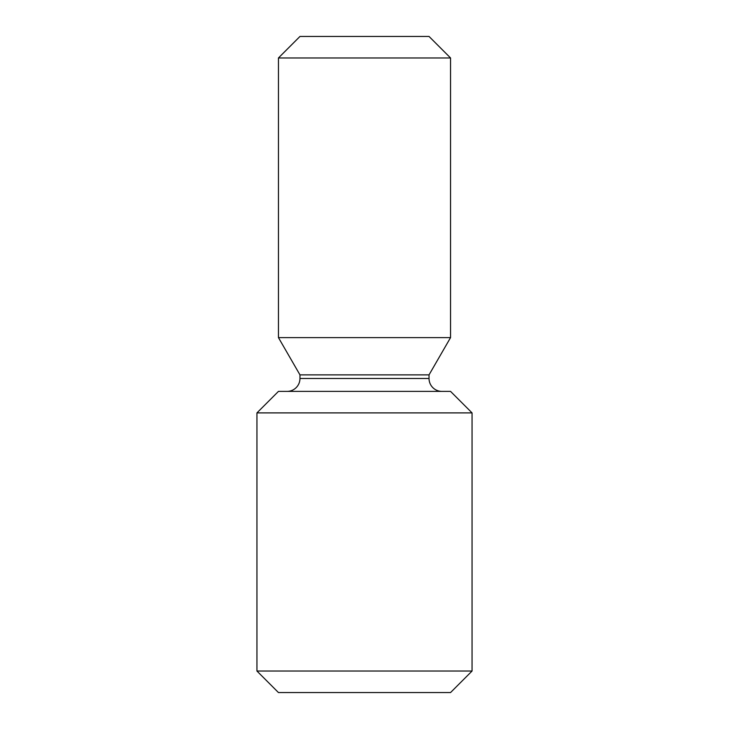 <?xml version="1.0" encoding="UTF-8"?>
<svg xmlns="http://www.w3.org/2000/svg" width="729" height="729" viewBox="0 0 729 729"><rect width="100%" height="100%" fill="white"/><g stroke="black" fill="none" stroke-linecap="round" stroke-linejoin="round"><path stroke-width="1.09" d="M278.451 391.391L450.549 391.391L472.055 412.896L256.945 412.896L278.451 391.391M450.549 57.965L278.451 57.965L278.451 337.609L450.549 337.609L450.549 57.965L429.035 36.45L299.965 36.45L278.451 57.965M450.549 337.609L429.035 374.87L299.965 374.87L278.451 337.609M299.965 374.87L299.965 378.479A12.903 12.903 0 0 1 287.062 391.391M429.035 374.87L429.035 378.479L299.965 378.479M441.938 391.391A12.903 12.903 0 0 1 429.035 378.479M472.055 671.035L450.549 692.55L278.451 692.55L256.945 671.035L472.055 671.035L472.055 412.896M256.945 671.035L256.945 412.896"/></g></svg>
